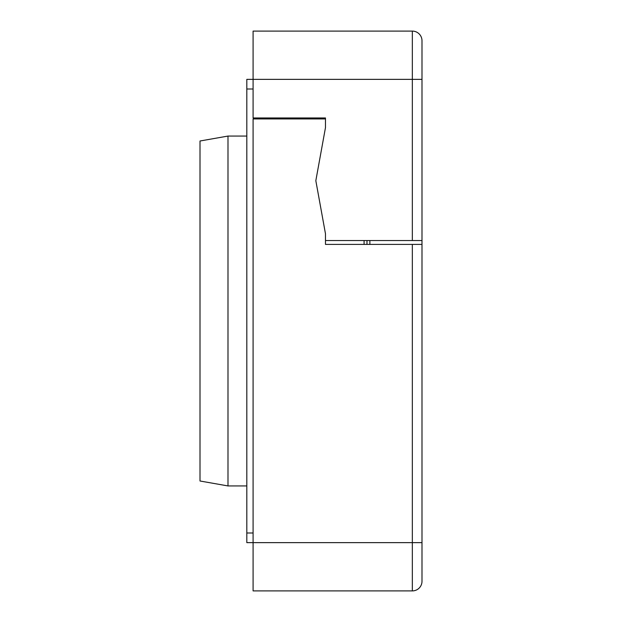 <?xml version="1.0" encoding="UTF-8"?>
<svg xmlns="http://www.w3.org/2000/svg" width="622" height="622" viewBox="0 0 622 622"><rect width="100%" height="100%" fill="white"/><g stroke="black" fill="none" stroke-linecap="round" stroke-linejoin="round"><path stroke-width="0.93" d="M412.339 244.399L412.339 542.641L253.092 542.641L253.092 590.9L412.339 590.9A9.649 9.649 0 0 0 421.996 581.251L421.996 244.399L325.477 244.399L325.477 233.786L315.828 180.699L325.477 127.619L325.477 118.934L253.092 118.934L253.092 542.641L246.817 542.641L246.817 89.008L253.092 89.008M364.088 240.543L364.088 244.399M246.817 89.008L246.817 79.359L253.092 79.359L253.092 117.962L325.477 117.962L325.477 127.619L315.828 180.699L325.477 233.786L325.477 240.543L421.996 240.543L421.996 40.749A9.649 9.649 0 0 0 412.339 31.1L412.339 79.359L253.092 79.359L253.092 31.1L412.339 31.1M246.817 485.938L227.994 485.938L200.004 481L200.004 141L227.994 136.062L246.817 136.062M200.004 394.301L200.004 375.291M200.004 474.734L200.004 455.724M200.004 227.699L200.004 246.709M200.004 147.266L200.004 166.276M286.874 117.962L286.874 118.934M227.994 136.062L227.994 485.938M421.996 244.399L421.996 240.543M253.092 532.992L246.817 532.992M366.98 244.399L366.98 240.543M421.996 542.641L412.339 542.641L412.339 590.9M421.996 79.359L412.339 79.359L412.339 240.543M369.872 244.399L369.872 240.543"/></g></svg>
